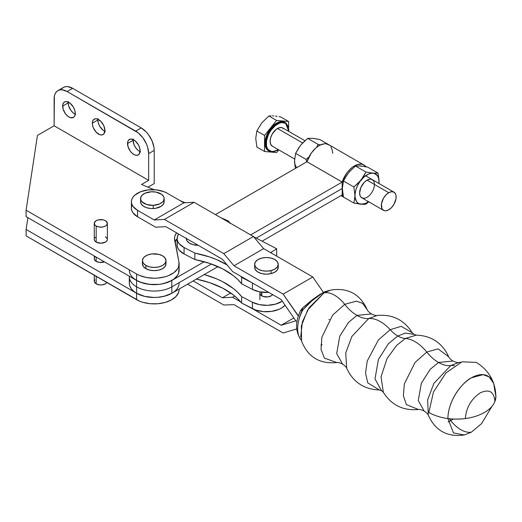 <?xml version="1.0" encoding="UTF-8"?>
<svg xmlns="http://www.w3.org/2000/svg" width="522" height="522" viewBox="0 0 522 522"><rect width="100%" height="100%" fill="white"/><g stroke="black" fill="none" stroke-linecap="round" stroke-linejoin="round"><path stroke-width="0.78" d="M373.184 180.397L371.142 179.216L369.863 179.163L367.025 180.149L364.186 182.439L360.859 187.515L359.606 192.996A10.486 6.055 -60 0 1 367.025 180.149A10.486 6.055 -60 0 1 374.437 184.429A10.486 6.055 -60 0 1 367.025 197.277A10.486 6.055 -60 0 1 359.606 192.996L360.173 195.946L360.859 197.029L362.901 198.21M133.508 278.252L136.607 280.431L140.379 282.219L149.357 284.366L159.073 284.366L163.745 283.55L171.829 280.431L171.829 286.852L171.829 280.431A24.906 14.381 180 0 1 136.607 280.431L136.607 286.852A24.906 14.381 180 0 1 129.312 276.686A24.906 14.381 0 0 0 136.607 286.852A24.906 14.381 0 0 0 171.829 286.852L171.829 293.273L171.829 286.852A24.906 14.381 180 0 1 136.607 286.852L136.607 293.273A24.906 14.381 0 0 0 171.829 293.273L217.987 266.625L171.829 293.273L163.745 296.392L159.073 297.207L154.218 297.488L144.685 296.392L136.607 293.273L136.607 280.431A24.906 14.381 180 0 1 129.312 270.265M313.924 138.552L319.718 139.459L328.625 144.594L319.718 139.459L312.619 138.297L307.667 138.382L318.12 144.411L320.521 144.894L318.12 144.411L307.667 138.382L300.568 145.253L295.622 153.37L306.075 159.406L308.946 156.978L306.075 159.406L306.577 161.97M316.639 147.348L318.12 144.411L316.639 147.348M294.643 158.903L294.617 162.851L295.406 168.417L294.545 160.783L295.622 153.37L306.075 159.406L306.577 161.964M301.984 143.635L307.667 138.382L311.203 138.31M296.816 167.601A17.037 9.84 120 0 1 294.545 160.783L295.622 153.37L299.256 147.021M343.163 182.015L342.171 182.087L342.171 188.507A7.889 4.554 120 0 0 342.367 188.39A7.889 4.554 -60 0 1 342.171 188.507L342.171 182.087L306.949 161.748L342.184 182.061L343.163 182.015M346.856 174.968L349.805 171.242M359.025 165.918L361.753 166.166M366.15 167.099L363.305 164.665L361.478 164.156L357.27 164.626L352.735 167.007L348.396 171.04L346.451 173.532L342.184 182.061A19.007 10.975 -60 0 1 363.919 164.978A19.007 10.975 -60 0 1 365.889 166.733M215.423 214.594L306.969 161.729L342.184 182.061L306.949 161.748L215.423 214.594M363.919 164.978L328.697 144.64A19.007 10.975 120 0 0 306.969 161.729L311.229 153.2L315.288 148.509L317.513 146.675L319.79 145.253L324.221 143.804L326.257 143.818L329.663 145.318M171.829 280.431L204.226 261.724L171.829 280.431M250.664 234.913L342.171 182.087L250.664 234.913M171.829 286.852L211.41 264.002L171.829 286.852M256.211 238.136L342.171 188.507L342.171 194.928L342.889 194.158L342.184 194.928L342.171 188.507L256.211 238.136M332.638 153.344L332.442 150.832L330.935 146.767M129.312 276.223L129.312 283.107A24.906 14.381 0 0 0 136.607 293.273L133.508 291.093L131.211 288.607L129.789 285.912L129.312 283.107L129.789 280.301M368.597 201.596L365.452 203.417L360.996 204.239L364.911 204.285L365.948 204.154L368.734 201.812L365.948 204.154L363.749 204.343L353.896 203.078L343.443 197.048L342.367 188.396A7.889 4.554 120 0 0 342.171 188.507A7.889 4.554 -60 0 1 342.367 188.396A17.037 9.84 -60 0 1 342.367 188.39L343.443 180.977L353.896 187.013L354.973 195.672L353.896 203.078L343.443 197.048L342.367 188.396A17.037 9.84 -60 0 1 342.367 188.39L343.443 180.977L353.896 187.013L359.39 182.002L363.756 176.182L365.948 172.025L355.495 165.989L348.396 172.867L343.443 180.977L348.396 172.867L355.495 165.989L365.948 172.025L373.047 173.187L377.993 173.102L367.54 167.066L360.441 165.911L355.495 165.989L360.441 165.911L367.54 167.066L377.993 173.102L378.998 179.685L378.965 183.633M262.07 241.177L342.184 194.928L262.07 241.177M343.359 196.637A19.007 10.975 -60 0 1 342.184 194.928L343.359 196.637M368.493 201.675A17.037 9.84 -60 0 1 360.996 204.239A17.037 9.84 -60 0 1 354.973 195.672A17.037 9.84 -60 0 1 360.996 180.142A17.037 9.84 -60 0 1 373.047 173.187L365.948 172.025L360.996 180.142L353.896 187.013L354.973 195.672L353.896 203.078L360.996 204.239L358.503 203.469L356.585 201.694L355.077 197.427L355.077 193.792L355.893 189.819L357.466 185.76L359.684 181.91L363.906 177.075L368.597 174.009L371.631 173.2L374.359 173.441L377.458 175.731L378.659 178.393L379.07 181.754L377.993 173.102L373.047 173.187A17.037 9.84 -60 0 1 379.07 181.754A17.037 9.84 -60 0 1 378.979 183.509M365.576 197.942L367.025 197.277M75.736 114.364L73.276 112.948L71.005 110.547L68.682 105.94L68.206 102.88L62.647 106.09A8.913 5.148 60 0 1 64.493 102.012A8.913 5.148 60 0 1 71.357 104.4A8.913 5.148 60 0 1 75.246 113.365L74.77 115.877L73.406 117.45L70.176 117.58L67.716 116.158L65.446 113.757L63.123 109.15L62.764 104.739L63.704 102.658L65.446 101.66L66.535 101.614L70.176 103.304L73.406 107.154L74.77 110.305L75.246 113.365A8.913 5.148 60 0 1 73.406 117.45A8.913 5.148 60 0 1 66.535 115.062A8.913 5.148 60 0 1 62.647 106.09L68.206 102.88A8.913 5.148 -120 0 0 75.207 114.155M105.398 131.492L102.938 130.069L99.709 126.213L98.345 123.068L97.862 120.001L92.303 123.212A8.913 5.148 60 0 1 94.149 119.133A8.913 5.148 60 0 1 101.02 121.522A8.913 5.148 60 0 1 104.909 130.493L103.845 133.919L102.11 134.924L99.832 134.702L96.192 132.183L93.366 127.87L92.427 124.706L92.427 121.867L93.366 119.786L95.102 118.781L97.379 119.003L101.02 121.522L103.845 125.835L104.909 130.493A8.913 5.148 60 0 1 103.062 134.572A8.913 5.148 60 0 1 96.192 132.183A8.913 5.148 60 0 1 92.303 123.212L97.862 120.001A8.913 5.148 -120 0 0 104.87 131.283M140.62 151.824L138.16 150.408L135.883 148.007L134.147 144.992L133.084 140.34L127.525 143.55A8.913 5.148 60 0 1 129.371 139.465A8.913 5.148 60 0 1 136.235 141.853A8.913 5.148 60 0 1 140.131 150.825L139.067 154.258L137.325 155.262L135.054 155.034L132.595 153.618L130.324 151.217L128.001 146.61L127.642 142.199L128.588 140.118L130.324 139.113L131.413 139.074L135.054 140.757L138.284 144.614L139.648 147.765L140.131 150.825A8.913 5.148 60 0 1 138.284 154.904A8.913 5.148 60 0 1 131.413 152.522A8.913 5.148 60 0 1 127.525 143.55L133.084 140.34A8.913 5.148 -120 0 0 140.092 151.615M96.178 226.052L96.178 242.104A6.551 3.784 0 0 0 103.317 242.926A6.551 3.784 0 0 0 107.369 239.428L106.866 240.877L105.444 242.104L100.811 243.213L96.178 242.104L94.756 240.877L94.26 239.428A6.551 3.784 0 0 0 96.178 242.104L96.178 226.052A6.551 3.784 180 0 1 94.26 223.377A6.551 3.784 180 0 1 98.306 219.879A6.551 3.784 180 0 1 105.444 220.702A6.551 3.784 180 0 1 107.369 223.377A6.551 3.784 180 0 1 103.317 226.874A6.551 3.784 180 0 1 96.178 226.052L99.532 227.09L103.317 226.874L105.444 226.052L106.866 224.825L107.238 222.64L105.444 220.702L103.317 219.879L98.306 219.879L96.178 220.702L94.384 222.64L94.756 224.825L96.178 226.052M94.26 255.982L94.384 259.434L96.178 261.372L96.178 257.092L96.178 261.372A6.551 3.784 0 0 0 104.426 261.855M96.178 276.353L96.178 283.844A6.551 3.784 0 0 0 106.912 282.552L105.444 283.844L102.09 284.882L99.532 284.882L96.178 283.844L96.178 276.353M145.873 265.45L145.873 268.66A11.797 6.812 0 0 0 158.734 270.135A11.797 6.812 0 0 0 166.016 263.845L165.115 266.448L162.557 268.66L158.734 270.135L154.218 270.65L149.703 270.135L145.873 268.66L143.315 266.448L142.421 263.838A11.797 6.812 0 0 0 145.873 268.66L145.873 265.45L143.315 263.238L142.421 260.635L143.315 258.025L144.411 256.85L147.661 254.971L151.915 253.953L158.734 254.338L162.557 255.813A11.797 6.812 180 0 1 166.016 260.635A11.797 6.812 180 0 1 158.734 266.925A11.797 6.812 180 0 1 145.873 265.45A11.797 6.812 180 0 1 142.421 260.635A11.797 6.812 180 0 1 149.703 254.338A11.797 6.812 180 0 1 162.557 255.813L165.115 258.025L166.016 260.635L165.115 263.238L162.557 265.45L158.734 266.925L154.218 267.44L149.703 266.925L145.873 265.45M226.339 220.043A9.566 5.527 180 0 1 227.481 220.604A9.566 5.527 0 0 0 226.339 220.043L220.95 217.778L226.339 220.043M179.124 263.845L179.124 270.265A24.906 14.381 0 0 1 163.745 283.55A24.906 14.381 0 0 1 136.607 280.431L26.1 216.63L136.607 280.431L136.607 274.011L26.1 210.209L26.1 216.63L26.1 210.209L37.434 135.413L54.118 125.782L54.118 99.03A18.348 10.597 60 0 1 57.916 90.626A18.348 10.597 60 0 1 67.09 91.533L72.656 88.322L141.24 127.923L135.681 131.133L141.24 127.923A18.348 10.597 -120 0 1 154.218 150.401L154.218 183.574L147.987 187.176L154.218 183.574L154.218 150.401L148.659 153.612L147.667 147.302L146.467 144.02L142.891 137.821L138.213 132.882L67.09 91.533L135.681 131.133A18.348 10.597 60 0 1 148.659 153.612L148.659 180.364L148.659 153.612L154.218 150.401L153.97 147.328L152.032 140.81L148.45 134.611L146.206 131.929L141.24 127.923L72.656 88.322L67.09 91.533L62.125 89.81L59.886 89.901L57.916 90.626L56.304 91.963L55.104 93.862L54.366 96.25L54.118 125.782L148.659 180.364L141.54 184.468L154.003 189.701L141.54 184.468L148.659 180.364L54.118 125.782L37.434 135.413L26.1 210.209L136.607 274.011L139.524 275.453L146.323 277.482L153.866 278.219L157.696 278.082L165.017 276.797L168.338 275.688L173.898 272.654L177.604 268.784L178.641 266.651L178.968 262.24L174.518 237.96L174.935 235.905L176.619 232.864A23.594 13.624 180 0 0 174.498 238.508A23.594 13.624 180 0 0 174.648 240.029L178.968 262.24A24.906 14.381 180 0 1 179.124 263.845A24.906 14.381 180 0 1 163.745 277.13A24.906 14.381 180 0 1 136.607 274.011L136.607 280.431L142.787 283.041L146.323 283.903L153.866 284.64L157.696 284.503L161.442 284.027L168.338 282.108L173.898 279.074L177.604 275.205L178.641 273.071L178.968 268.66M230.085 223.396L227.481 220.604A9.566 5.527 180 0 1 229.882 222.933M185.147 202.758L180.07 200.631L185.147 202.758M105.444 236.753L107.238 238.691M94.756 237.98L95.363 237.327M165.787 262.514L166.016 263.845L166.016 260.635M174.935 242.325L177.35 238.443M57.916 90.626L63.482 87.415A18.348 10.597 -120 0 1 72.656 88.322L67.69 86.6L65.446 86.691L63.482 87.415L61.864 88.753M68.245 102.09A8.913 5.148 -120 0 0 68.206 102.88L68.323 101.529M97.901 119.218A8.913 5.148 -120 0 0 97.862 120.001L97.986 118.657M133.123 139.55A8.913 5.148 -120 0 0 133.084 140.34L133.208 138.989M177.121 238.691A23.594 13.624 0 0 0 175.04 242.038M179.124 283.107A24.906 14.381 180 0 1 163.745 296.392A24.906 14.381 180 0 1 136.607 293.273L136.607 299.693A24.906 14.381 0 0 0 163.745 302.812A24.906 14.381 0 0 0 179.124 289.527L179.124 289.064M171.862 293.253L165.017 296.065L157.696 297.344L153.866 297.481L146.323 296.744L142.787 295.883L136.607 293.273L136.607 299.693L26.1 235.892L26.1 229.471L136.607 293.273L26.1 229.471L26.1 235.892L139.524 301.135L142.787 302.303L150.042 303.706L157.696 303.765L165.017 302.486L171.32 299.98L176.012 296.489L178.641 292.34L179.098 290.141M27.888 217.661L26.1 229.471L27.888 217.661M95.363 256.596L94.756 257.248M94.26 258.697A6.551 3.784 0 0 0 96.178 261.372L99.532 262.409L104.452 261.842M94.756 279.72L94.384 281.906L96.178 283.844A6.551 3.784 0 0 1 94.26 281.169L94.26 275.244M304.881 140.725L282.761 127.955A10.486 6.055 120 0 0 277.521 128.477L302.584 142.95L277.521 128.477A10.486 6.055 120 0 0 270.67 137.717A10.486 6.055 120 0 0 272.275 146.121L270.67 144.274L270.109 141.318L270.67 137.717L272.275 134.01L276.073 129.476L278.97 127.805L281.639 127.544L283.687 128.725M388.74 192.69L367.025 180.149L388.74 192.69A10.486 6.055 -60 0 1 393.986 192.174A10.486 6.055 -60 0 1 395.591 200.572A10.486 6.055 -60 0 1 388.74 209.818A10.486 6.055 -60 0 1 383.5 210.333A10.486 6.055 -60 0 1 381.895 201.929A10.486 6.055 -60 0 1 388.74 192.69L391.578 191.704L393.986 192.174L395.591 194.021L396.015 195.385L396.015 198.725L393.986 204.278L391.578 207.528L388.74 209.818L385.908 210.803L384.623 210.751L382.58 209.57L381.895 208.487L381.471 203.782L383.5 198.223L385.908 194.98L388.74 192.69M277.149 150.205A16.384 9.461 -60 0 1 268.96 151.015A16.384 9.461 -60 0 1 266.448 137.886A16.384 9.461 -60 0 1 277.149 123.446L277.521 124.092A15.862 9.155 -60 0 1 288.712 131.394L288.522 128.164L286.846 124.464L285.449 123.303L281.815 122.598L279.707 123.075L275.335 125.6L271.29 129.867L269.593 132.464L268.197 135.231L266.52 140.862L266.52 145.919L267.16 147.98L268.197 149.618L271.29 151.406L273.228 151.484L277.521 149.99A15.862 9.155 -60 0 1 266.305 143.517A15.862 9.155 -60 0 1 277.521 124.092L277.149 123.446A16.384 9.461 120 0 0 266.768 136.881A16.384 9.461 120 0 0 267.93 150.251M276.595 123.127A16.384 9.461 120 0 0 265.887 137.567A16.384 9.461 120 0 0 268.399 150.695L265.887 147.804L265.006 143.191L265.887 137.567L268.399 131.772L272.158 126.702L276.595 123.127L281.025 121.587L284.784 122.318A16.384 9.461 120 0 0 276.595 123.127L277.149 123.446L276.595 123.127M279.002 116.674L280.927 117.058L279.002 116.674M275.44 116.08L277.169 116.341L275.44 116.08M272.38 115.806L273.841 115.904L272.38 115.806M269.92 115.858L271.075 115.799L269.92 115.858M277.521 149.99L278.226 149.553M264.543 151.491L276.595 152.568L278.768 149.866L276.595 152.568L264.543 151.491L256.831 147.041L264.543 151.491L264.543 135.426L264.543 151.491M288.64 127.74L288.64 121.515L276.595 120.438L264.543 135.426L256.831 130.976L255.754 138.382L256.831 147.041L255.754 138.382L256.831 130.976L264.543 135.426L276.595 120.438L268.882 115.982L261.79 122.846L256.831 130.976L261.79 122.846L268.882 115.982L276.595 120.438L288.64 121.515L280.927 117.058L288.64 121.515L288.64 127.74M285.058 122.481A16.384 9.461 120 0 0 284.784 122.318L285.345 122.637A16.384 9.461 -60 0 0 277.149 123.446A16.384 9.461 120 0 1 286.369 123.401M272.556 294.597A6.551 3.784 180 0 1 271.316 295.759L272.621 294.486M261.568 295.759L261.568 292.163L261.568 295.759M186.295 238.45L186.295 238.508A11.797 6.812 0 0 0 198.223 245.32L192.899 244.622L189.238 243.011L186.935 240.714L186.321 238.078M271.42 253.118L271.42 252.133L271.42 253.118M177.336 243.206L177.154 245.581L177.774 247.924L179.177 250.155L184.077 253.94L194.869 259.538L209.583 263.369L222.633 268.85L233.464 275.753L237.908 279.655L241.634 283.792L252.426 289.39L259.467 291.805L268.771 292.418A20.971 12.11 0 0 1 252.426 289.39L241.634 283.792L241.634 277.371L240.701 276.236A78.646 45.407 180 0 1 241.634 277.371L252.015 282.761L241.634 277.371L241.634 283.792A78.646 45.407 0 0 0 194.869 259.538L184.077 253.94L184.077 247.519L179.177 243.735L177.774 241.503L177.154 239.154L177.336 236.786L178.615 234.019A20.971 12.11 180 0 0 177.121 238.508L177.121 244.929A20.971 12.11 0 0 0 184.077 253.94L184.077 247.519A20.971 12.11 180 0 1 177.121 238.508M270.611 252.648L271.42 252.133L270.611 252.648M227.096 264.935L216.349 259.493L209.583 256.948L194.869 253.118L184.077 247.519L194.869 253.118L194.869 259.538L194.869 253.118A78.646 45.407 180 0 1 227.096 264.935M253.718 236.844L276.68 248.753L271.42 252.133L276.68 248.753L253.718 236.844M276.68 256.152L276.68 248.753L276.68 256.152M252.426 282.996L252.426 289.39L252.426 282.996M285.064 305.22L282.043 307.745L279.009 309.344L271.629 311.386L263.453 311.634L255.741 310.061L241.634 303.06L237.908 298.917L233.464 295.021L222.633 288.111L209.583 282.63L196.376 279.1A78.646 45.407 0 0 1 241.634 303.06L241.634 296.633L237.908 292.496L233.464 288.601L222.633 281.691L216.349 278.755L204.226 274.565A78.646 45.407 180 0 1 241.634 296.633L252.426 302.238L241.634 296.633L241.634 303.06L252.426 308.659A20.971 12.11 0 0 0 285.064 305.22M282.278 301.168L275.492 304.15L267.564 305.318L259.467 304.646L252.426 302.238L252.426 308.659L252.426 302.238A20.971 12.11 180 0 0 282.278 301.168M259.956 292.692L260.53 294.865L263.101 296.483L268.067 296.894L271.316 295.759A6.551 3.784 180 0 1 264.099 296.764A6.551 3.784 180 0 1 259.891 293.227A6.551 3.784 180 0 1 260.269 291.961M460.893 362.235L458.675 362.542L450.76 365.55A27.32 15.784 60 0 1 454.46 365.661A27.32 15.784 -120 0 0 450.76 365.55L433.919 383.344L427.629 399.859L428.294 415.225C428.216 414.416 426.82 413.006 424.105 410.997L418.279 400.563L421.345 383.233L430.141 369.38L438.506 362.464A33.206 19.183 -120 0 0 450.76 365.55A33.206 19.183 60 0 1 438.506 362.464L452.913 361.028L438.506 362.464A33.206 19.183 60 0 1 426.761 352.056L438.062 348.866L448.731 356.82C448.94 357.779 450.336 359.182 452.913 361.028C456.013 362.372 457.931 362.875 458.675 362.542L450.76 365.55L433.919 383.344L427.629 399.859L428.294 415.225C435.387 430.8 447.4 437.384 464.345 434.976L453.474 432.914L447.902 418.572C448.222 398.286 464.534 380.701 471.412 377.817A33.271 19.197 120 0 0 447.902 418.572A39.326 22.7 0 0 0 484.403 412.471A39.326 22.7 0 0 0 495.9 396.433L494.928 401.457C494.047 391.578 489.114 388.733 480.129 392.916C471.144 399.121 466.211 407.675 465.33 418.566C451.36 420.158 439.185 418.135 428.81 412.504L433.495 391.963L445.964 372.923L462.022 361.818L476.247 362.379C488.86 370.242 495.411 381.589 495.9 396.433L493.695 383.442A33.271 19.197 120 0 0 471.412 377.817L483.026 374.652L489.186 376.93L493.695 383.448M491.933 406.37L481.552 423.623L471.412 432.151A27.32 15.784 60 0 1 450.76 420.601L448.098 421.965L450.76 420.601A33.206 19.183 -120 0 0 449.233 418.735A33.206 19.183 60 0 1 450.76 420.601A27.32 15.784 -120 0 0 471.412 432.151L464.345 434.976M405.379 338.484L396.681 345.349L387.05 358.542L381.04 376.832L383.357 392.322L381.556 390.71L374.985 378.946L378.45 359.41L388.361 343.783L397.797 335.992A26.12 15.092 -120 0 0 405.379 338.484A26.12 15.092 60 0 1 397.797 335.992L405.457 333.082L414.037 334.367L405.457 333.082L397.797 335.992A26.12 15.092 60 0 1 390.169 329.689L401.209 326.322L412.236 332.755L414.037 334.367L416.341 335.124L405.379 338.484L396.681 345.349L387.05 358.542L381.04 376.832L383.357 392.322C391.539 405.157 403.206 410.873 418.363 409.483L406.351 404.557L403.382 395.754L404.354 383.924L415.016 362.477L426.761 352.056A33.206 19.183 -120 0 0 405.379 338.484A33.206 19.183 60 0 1 426.761 352.056L438.062 348.866L448.731 356.82C442.336 343.006 431.544 335.776 416.341 335.124L405.379 338.484M368.721 318.537L351.861 336.481L345.721 353.081L346.699 368.245C346.497 367.292 345.101 365.896 342.53 364.049L336.69 353.59L339.763 336.214L348.579 322.328L356.97 315.392A33.206 19.183 -120 0 0 368.721 318.537A33.206 19.183 60 0 1 356.97 315.392L371.416 313.95L356.97 315.392A33.206 19.183 60 0 1 344.722 304.352L356.396 301.129L362.607 303.328L367.234 309.742C367.312 310.544 368.702 311.947 371.416 313.95C374.3 315.255 376.205 315.758 377.132 315.464L368.721 318.537L351.861 336.481L345.721 353.081L346.699 368.245C353.126 382.117 363.978 389.36 379.253 389.96L367.736 382.848L365.55 373.126L367.247 360.989L378.411 339.939L390.169 329.689A33.206 19.183 -120 0 0 368.721 318.537A33.206 19.183 60 0 1 390.169 329.689L401.209 326.322L412.236 332.755C404.061 319.836 392.361 314.074 377.132 315.464L368.721 318.537M261.809 292.196L261.809 295.902L261.809 292.196M254.645 264.334L254.645 267.362A11.797 6.812 0 0 0 271.016 273.639L271.016 270.611A11.797 6.812 180 0 1 254.645 264.334A11.797 6.812 180 0 1 261.868 258.057L266.377 257.522L270.898 258.025L274.742 259.493L277.319 261.692L278.239 264.295L277.365 266.905L274.833 269.124L271.016 270.611L271.016 273.639A11.797 6.812 0 0 0 278.239 267.362L278.239 264.334A11.797 6.812 180 0 1 271.016 270.611L266.507 271.146L261.985 270.637L258.149 269.176L255.571 266.97L254.645 264.367L255.519 261.763L258.057 259.545L261.868 258.057A11.797 6.812 180 0 1 278.239 264.334M153.24 205.348A11.797 6.812 180 0 1 140.568 198.556A11.797 6.812 180 0 1 151.484 191.77A11.797 6.812 180 0 1 164.162 198.556A11.797 6.812 180 0 1 153.24 205.348L153.24 208.559L153.24 205.348L146.558 204.487L141.834 201.629L140.999 200.383L140.653 197.734L142.095 195.208L145.096 193.192L151.484 191.77L156.052 192.089L161.657 194.36L163.732 196.735L164.13 198.053L163.569 200.689L162.636 201.91L159.628 203.926L153.24 205.348M140.568 198.556L140.568 201.773A11.797 6.812 0 0 0 153.24 208.559A11.797 6.812 0 0 0 164.162 201.773A11.797 6.812 0 0 0 163.83 200.167M327.007 291.322L324.071 292.809L307.654 309.99L301.344 325.989L301.605 341.225C308.013 357.107 319.745 364.212 336.788 362.542L324.338 358.085L321.063 349.322L321.846 337.277L332.651 315.118L344.722 304.352A27.32 15.784 -120 0 0 324.071 292.809A18.329 10.59 60 0 1 322.139 293.292L326.446 291.217L329.832 290.402M300.809 310.205L302.075 310.29L299.465 317.259M329.447 319.568L328.899 319.327M302.075 310.29C300.137 310.238 300.385 310.12 302.819 309.938A29.284 16.9 -60 0 0 301.279 340.116A29.284 16.9 -60 0 1 302.819 309.938L301.005 310.225M322.139 293.292C315.197 297.553 308.756 303.099 302.819 309.938A5.246 2.062 -132 0 1 302.819 307.693A5.246 2.062 48 0 0 302.819 309.938L312.078 300.672L322.139 293.292A18.329 10.59 -120 0 0 324.071 292.809L308.991 307.83L302.368 321.97L300.698 336.977M322.139 344.546L320.854 345.205M331.15 289.971L324.071 292.809A27.32 15.784 60 0 1 344.722 304.352L356.396 301.129L362.607 303.328L367.234 309.742C360.134 294.154 348.109 287.563 331.15 289.971M336.788 362.542L324.338 358.085L321.063 349.322L321.846 337.277L332.651 315.118L344.722 304.352A33.206 19.183 -120 0 0 356.97 315.392L348.579 322.328L339.763 336.214L336.69 353.59L342.53 364.049C339.437 362.712 337.525 362.209 336.788 362.542L336.788 362.542M379.253 389.96L367.736 382.848L365.55 373.126L367.247 360.989L378.411 339.939L390.169 329.689A26.12 15.092 -120 0 0 397.797 335.992L388.361 343.783L378.45 359.41L374.985 378.946L381.556 390.71L379.253 389.96M418.363 409.483L406.351 404.557L403.382 395.754L404.354 383.924L415.016 362.477L426.761 352.056A33.206 19.183 -120 0 0 438.506 362.464L430.141 369.38L421.345 383.233L418.279 400.563L424.105 410.997C421.208 409.692 419.296 409.189 418.363 409.483M450.76 420.601L453.194 419.049M493.825 383.84L494.921 391.389M320.906 293.964L314.113 298.506M301.631 340.488C295.237 332.286 294.95 322.185 300.757 310.185L302.825 307.693A5.246 2.062 -132 0 1 303.197 307.497M297.044 321.565L295.811 320.854L281.182 325.258L252.015 308.443L281.182 325.258L293.821 317.957L281.182 325.258L295.811 320.854L297.044 321.565M240.701 301.918L232.584 297.24L222.379 297.781L193.186 280.947L222.379 297.781L230.698 292.972L222.379 297.781L232.584 297.24L240.701 301.918M187.62 284.157L223.801 305.018L234 304.665L283.159 333.003L296.718 328.919L283.159 333.003L234 304.665L223.801 305.018L187.62 284.157M323.425 292.431L312.795 276.973L263.643 248.629L253.438 236.512L194.08 202.288L183.875 202.83L167.184 193.199L183.875 202.83L194.08 202.288L253.438 236.512L263.643 248.629L312.795 276.973L323.425 292.431M298.421 315.934L283.159 294.108L234 265.77L223.801 253.646L164.443 219.423L154.238 219.964L137.547 210.34L137.547 216.76L155.66 227.2L165.859 226.665L222.379 259.251L232.584 271.551L281.182 299.576L295.811 320.854L281.182 299.576L232.584 271.551L222.379 259.251L165.859 226.665L155.66 227.2L137.547 216.76L137.547 210.34L132.993 206.412L131.798 204.141L131.394 201.779L131.792 199.417L132.98 197.146L134.917 195.052L140.699 191.704L148.261 189.897L156.443 189.891L164.006 191.698L167.184 193.199A20.971 12.11 180 0 0 144.333 190.582A20.971 12.11 180 0 0 131.394 201.773A20.971 12.11 180 0 0 137.547 210.34L154.238 219.964L183.875 202.83L154.238 219.964L164.443 219.423L194.08 202.288L164.443 219.423L223.801 253.646L253.438 236.512L223.801 253.646L234 265.77L263.643 248.629L234 265.77L283.159 294.108L312.795 276.973L283.159 294.108L297.997 315.693L298.63 315.327L297.997 315.693L298.421 315.934M234.698 296.02L232.584 297.24L234.698 296.02M254.645 267.394L255.571 269.998L258.149 272.203L261.985 273.665L266.507 274.167L271.016 273.639L274.833 272.151L277.365 269.933L278.239 267.323M140.653 200.944L140.999 203.593L143.074 205.962L146.558 207.697L150.93 208.532L155.523 208.33L161.305 206.216L163.569 203.9L164.13 201.264M131.394 201.773L131.394 208.193A20.971 12.11 0 0 0 137.547 216.76L132.993 212.832L131.798 210.562L131.394 208.2L131.792 205.838M340.97 195.619L344.898 197.89M107.369 223.377L107.369 239.428M142.421 260.635L142.421 263.845M94.26 223.377L94.26 239.428M272.275 146.121L294.604 159.008M361.779 197.792L383.5 210.333M268.399 150.695L268.96 151.015C270.722 152.352 273.541 152.091 277.41 150.232L278.363 149.638M288.849 131.472L285.345 122.637M365.55 175.757L393.986 192.174M302.825 307.693L312.587 299.556L319.947 294.401L325.18 291.615L329.402 290.428M164.162 198.556L164.162 201.773M259.891 299.648L259.891 291.889"/></g></svg>

